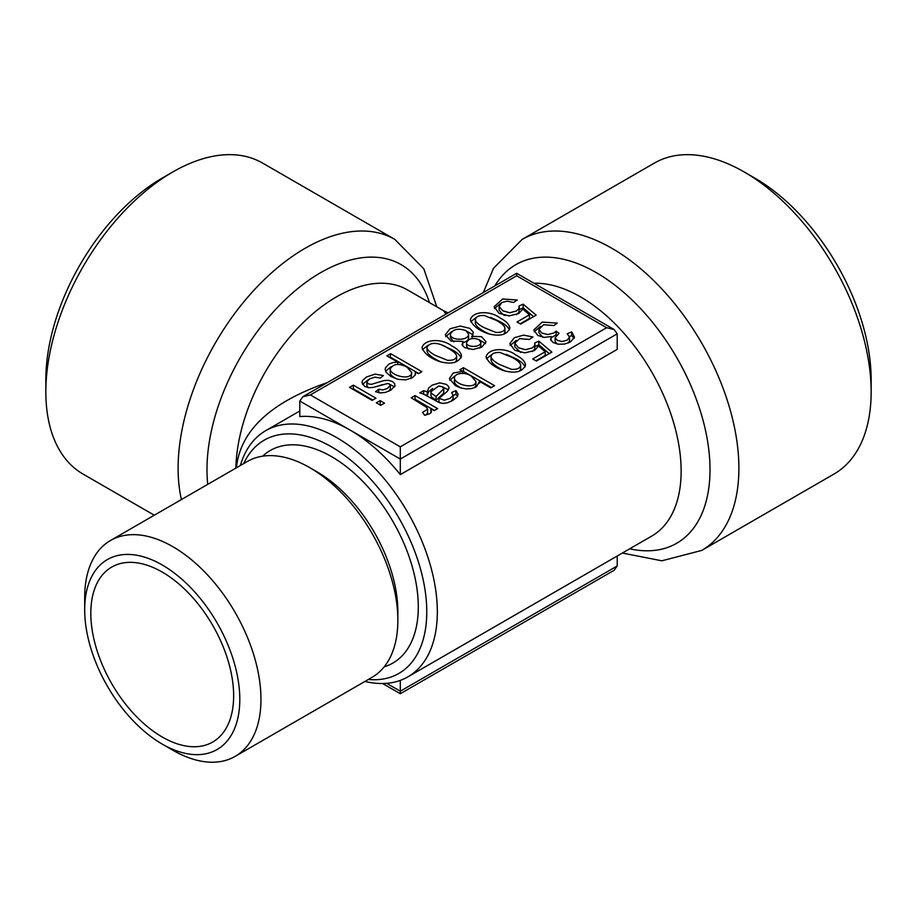 <?xml version="1.0" encoding="UTF-8"?>
<svg xmlns="http://www.w3.org/2000/svg" width="917" height="917" viewBox="0 0 917 917"><rect width="100%" height="100%" fill="white"/><g stroke="black" fill="none" stroke-linecap="round" stroke-linejoin="round"><path stroke-width="1.38" d="M436.801 306.828L423.78 268.773L394.86 239.417L262.594 163.066A179.56 103.667 120 0 0 172.82 171.96A179.56 103.667 120 0 0 45.85 391.868A179.56 103.667 120 0 0 83.034 474.066L154.285 515.205M327.312 382.607C270.572 402.276 240.265 430.681 236.403 467.796M446.006 314.084L443.541 310.725L407.457 289.887A142.158 82.071 -60 0 0 299.08 326.75A142.158 82.071 -60 0 0 235.887 468.094M310.37 394.929L302.885 396.717L299.79 401.027L299.79 416.582A142.158 82.071 60 0 1 350.042 430.05A142.158 82.071 60 0 1 400.305 474.616L617.21 349.388L617.21 333.834L614.115 329.512L606.63 327.724L516.695 275.799L516.695 273.277L516.695 275.799L310.37 394.929L400.305 446.843L606.63 327.724M240.323 465.538A142.158 82.071 60 0 1 265.747 430.646A142.158 82.071 60 0 1 336.826 437.684A142.158 82.071 60 0 1 429.683 562.946A142.158 82.071 60 0 1 407.893 676.861A142.158 82.071 60 0 1 364.966 681.434M299.79 401.027L400.305 459.062L400.305 474.616M617.21 556.011L617.21 565.972L614.115 570.294L400.305 693.733L400.305 691.2L400.305 693.733L382.607 683.52M622.356 553.043L661.822 560.803L701.7 550.429L833.966 474.066A179.56 103.667 -120 0 0 871.15 391.868A179.56 103.667 -120 0 0 744.18 171.96A179.56 103.667 -120 0 0 654.406 163.066L522.14 239.417L493.518 268.268L483.316 292.546M400.305 680.391L400.305 691.2L617.21 565.972M372.119 400.397L349.549 387.364L353.366 385.163L375.924 398.196L372.119 400.397M375.534 391.674L378.744 389.244L382.928 389.943L387.341 388.51L390.287 385.449L389.335 384.017L387.57 383.524L373.299 387.41L368.76 387.719L364.588 386.366L361.928 382.446L362.731 380.257L366.559 376.967L375.099 374.147L383.432 375.557L380.257 378.079L375.03 377.128L369.757 378.79L366.892 381.69L368.118 383.845L371.27 384.372L384.131 380.532L388.751 380.36L392.602 381.621L394.723 383.638L394.963 385.954L390.825 390.161L385.392 392.419L380.36 392.935L375.534 391.674M451.921 346.018C457.663 348.93 460.861 352.243 461.538 355.934C458.695 362.834 451.393 364.714 439.656 361.562C430.211 358.249 424.33 353.63 422.003 347.681C424.525 338.717 442.132 338.339 451.921 346.018M500.269 318.107C505.989 321.03 509.199 324.331 509.875 328.011C507.021 334.946 499.731 336.826 487.993 333.65C478.536 330.361 472.645 325.73 470.352 319.758C472.885 310.794 490.446 310.473 500.269 318.107M422.519 412.444L427.609 409.188L426.875 407.561L411.252 397.795L415.069 395.594L437.627 408.627L434.188 410.61L430.772 408.638L431.494 411.859L429.844 413.693L424.674 415.263L422.519 412.444M479.591 381.438L476.473 386.768L471.693 388.556L466.283 388.946L460.747 387.925L455.485 385.679L449.376 378.538L453.262 372.967L462.718 371.385L459.864 369.734L463.406 367.694L494.55 385.667L490.733 387.868L479.591 381.438L479.591 383.157M545.202 351.75L538.497 345.984L534.554 350.512L524.833 352.873L514.769 350.283L509.795 343.669L514.288 337.731L523.596 335.118L532.96 336.986L529.269 339.45L519.595 338.637L514.815 343.21L518.46 347.772L525.418 349.686L532.169 347.99L534.657 345.571L534.76 342.947L538.864 341.158L551.851 352.128L536.376 361.057L532.731 358.96L545.202 351.75L545.202 355.418L535.906 360.794M515.973 355.097C521.716 358.02 524.925 361.309 525.601 364.989C522.564 371.901 515.274 373.781 503.72 370.628C494.286 367.304 488.394 362.719 486.067 356.896C488.28 347.83 506.264 347.36 515.973 355.097M419.711 392.912L423.643 390.642L427.23 391.857L428.675 388.029L432.182 385.14L439.759 382.87L446.373 384.383L448.654 386.561L449.009 388.04L447.347 391.318L438.956 398.333L444.298 400.179L450.018 398.379L453.09 395.514L451.703 392.487L455.909 390.631L458.133 394.276L456.987 397.095L452.654 400.523L447.267 402.85L442.888 403.388L439.117 402.574L423.333 393.955L419.711 392.912M529.476 314.783L522.77 309.018L518.827 313.534L509.107 315.895L499.043 313.305L494.103 306.725L502.642 298.988L517.257 300.019L513.543 302.472L507.124 301.154L501.737 302.587L499.123 306.519L502.745 310.783L509.714 312.72L516.443 311.012L518.953 308.582L519.056 305.969L523.16 304.169L536.17 315.15L520.673 324.102L517.005 321.982L529.476 314.783L529.476 318.44L520.18 323.816M471.739 336.344L481.517 336.665L486.033 341.812L481.826 347.073L472.897 349.503L464.644 347.612L462.019 344.803L463.016 341.388L451.049 341.055L445.295 334.774L450.018 328.79L460.196 326.074L469.802 328.366L473.355 332.183L471.739 338.579M397.863 362.226L386.871 355.865L390.676 353.664L421.866 371.672L418.358 373.689L415.401 371.981L415.206 375.076L412.306 377.758L405.704 379.856L398.184 379.363L391.112 376.6L386.126 372.279L385.174 369.471L385.495 367.74L389.037 363.992L393.29 362.479L397.863 362.226L397.863 364.404M380.693 405.348L376.325 402.827L380.131 400.626L384.51 403.148L380.693 405.348M571.727 331.897L574.5 337.181L570.42 341.984L564.643 344.047L558.361 344.23L553.226 342.58L550.613 339.829L551.209 336.47L544.274 337.41L537.752 335.416L533.82 329.971L542.211 322.119L557.238 323.105L553.902 325.581L543.689 324.698L538.967 329.26L541.706 333.031L547.77 334.533L553.845 332.986L556.149 331.175L559.049 333.352L555.117 337.708L557.227 340.345L562.132 341.525L567.164 340.196L569.514 337.25L567.233 333.731L571.727 331.897L571.727 335.565L574.122 338.453M617.21 333.834L400.305 459.062L400.305 446.843M510.139 345.526L516.248 340.413M514.815 343.21L514.815 346.867L520.638 352.472M532.238 351.612L534.657 349.239L535.001 344.15M534.76 346.615L538.864 344.826L538.864 341.158M538.864 344.826L549.283 353.618M506.23 354.352L515.973 358.753C520.65 361.252 523.733 363.946 525.212 366.834M486.468 358.753L492.016 354.443M491.065 356.53C491.111 358.834 493.965 361.504 499.627 364.53L511.583 369.379C517.142 369.608 520.18 368.244 520.684 365.31C520.478 363.04 517.601 360.381 512.053 357.355L500.052 352.506C494.584 352.243 491.592 353.584 491.065 356.53L491.053 360.198C491.867 363.568 496.624 367.224 505.313 371.144M519.721 371.087L520.684 368.84M462.718 373.379L462.718 371.385M462.718 371.752L463.406 371.351L463.406 367.694M463.406 371.351L491.374 387.501M449.72 380.223L455.302 375.718M454.431 377.987C454.717 384.911 475.636 389.748 475.9 381.495L471.407 376.279C466.031 371.912 454.763 372.6 454.431 377.987L454.431 381.655C454.683 383.994 457.09 386.16 461.652 388.178M474.754 387.616L475.9 385.163L475.923 381.495M423.643 394.092L423.643 390.642M423.643 394.31L427.23 395.514L427.23 391.857M427.23 395.514L428.675 391.685L432.652 388.544M442.086 386.642L448.459 389.885M440.939 403.113L438.956 402.001L438.956 398.333M451.118 401.359L453.147 398.723L453.147 395.032M453.147 395.514L455.909 394.299L455.909 390.631M455.909 394.299L457.572 396.247M430.933 395.135L431.368 396.901L436.033 400.225L443.415 393.404L443.736 392.029M438.704 386.011L430.921 391.697L431.368 393.244L436.033 396.557L443.771 388.716L442.418 386.814L438.704 386.011M436.033 400.225L436.033 396.557M414.427 399.629L415.069 399.262L415.069 395.594M415.069 399.262L434.452 410.461M430.99 412.753L430.772 408.638M425.969 415.046L427.609 412.856L427.62 409.2M494.435 308.559L500.544 303.424M499.112 306.358L499.123 310.175L502.745 314.451L505.015 315.517M516.523 314.634L518.953 312.25L519.286 307.149M519.056 309.625L523.16 307.837L523.16 304.169M523.16 307.837L533.591 316.64M490.572 317.408L500.269 321.775C504.946 324.263 508.018 326.956 509.485 329.856M470.753 321.729L476.29 317.465M475.35 319.575C475.384 321.867 478.238 324.526 483.901 327.552L495.868 332.413C501.53 332.596 504.568 331.22 504.98 328.263C504.74 326.039 501.851 323.414 496.326 320.377L484.371 315.528C478.892 315.253 475.889 316.594 475.35 319.575L475.338 323.231C476.129 326.578 480.863 330.223 489.552 334.143M504.006 334.109L504.969 331.782M462.5 345.778L463.016 341.388M445.673 336.642L451.921 331.484M465.102 330.223L472.92 334.82M478.777 339.531L485.586 343.646M450.407 337.697L453.732 341.858M463.016 342.66C466.489 341.628 468.346 340.047 468.564 337.915L468.564 334.247L465.893 330.624C458.076 327.999 452.906 329.18 450.396 334.155C449.869 340.86 468.759 340.998 468.564 334.247M466.593 342.614C466.214 347.875 481.058 347.554 480.852 342.373L478.949 339.622C472.817 337.456 468.702 338.453 466.593 342.614L466.581 346.282L468.805 349.148M479.797 348.093L480.829 345.617M442.235 345.296L451.921 349.675C456.609 352.174 459.681 354.868 461.148 357.768M422.405 349.652L427.964 345.365M427.024 351.119C427.803 354.489 432.537 358.134 441.203 362.055M455.669 362.009L456.643 359.762M448.012 348.277C440.32 342.889 429.832 341.067 427.024 347.463C427.07 349.767 429.924 352.437 435.552 355.464L447.53 360.324C453.101 360.53 456.139 359.166 456.643 356.232C456.437 353.962 453.548 351.314 448.012 348.277M390.046 357.699L390.676 353.664M390.676 357.332L418.691 373.506M415.401 374.64L415.401 371.981M385.564 371.247L391.112 366.708M390.195 369.047C389.714 375.019 410.896 381.472 411.756 372.543L406.965 367.109C398.769 363.017 393.187 363.659 390.195 369.047L390.183 372.703C390.378 374.893 392.728 377.036 397.221 379.122M410.954 378.457L411.756 372.543M378.744 392.682L378.744 389.244M388.9 391.158L390.287 389.117M362.456 384.372L368.439 379.649M366.869 381.93L366.869 385.598L368.416 387.673M375.981 386.687L382.389 384.636M389.553 384.154L394.493 386.94M379.489 404.649L380.131 404.282L380.131 400.626M380.131 404.282L381.334 404.982M352.724 389.198L353.366 388.831L353.366 385.163M353.366 388.831L372.749 400.03M550.968 340.551L551.209 336.47M534.175 331.771L540.434 326.452M538.967 332.928L542.715 337.215M551.209 337.743L556.149 334.843L556.149 331.175M555.117 337.708L555.117 341.376L557.284 344.035M568.437 342.947L569.514 340.815L569.537 337.147M569.434 336.493L571.727 335.565M243.716 463.578A134.673 77.75 60 0 1 331.53 446.854A134.673 77.75 60 0 1 424.892 589.012A134.673 77.75 60 0 1 368.359 679.474M317.076 471.877A114.235 65.955 60 0 1 317.087 471.877L309.717 467.624A124.643 71.962 60 0 1 397.863 620.282A124.643 71.962 60 0 1 372.038 677.342L235.142 756.387A124.643 71.962 -120 0 0 254.25 656.503A124.643 71.962 -120 0 0 172.82 546.67A124.643 71.962 -120 0 0 110.499 540.491A124.643 71.962 -120 0 0 84.685 597.552L84.685 609.771A109.685 63.33 -120 0 0 162.24 744.1A109.685 63.33 -120 0 0 239.795 699.327A109.685 63.33 -120 0 0 162.24 564.987A109.685 63.33 -120 0 0 84.685 609.771M110.499 540.491L247.395 461.457A124.643 71.962 60 0 1 309.717 467.624L317.087 471.877A114.235 65.955 60 0 1 397.863 611.788L397.863 620.282M162.24 744.1L172.82 750.209A124.643 71.962 -120 0 0 235.142 756.387M162.24 572.082A101.008 58.31 60 0 1 228.952 722.493A101.008 58.31 60 0 1 162.24 737.016A101.008 58.31 60 0 1 91.998 628.959A101.008 58.31 60 0 1 136.759 562.797A101.008 58.31 60 0 1 162.24 572.082M744.18 171.96L754.76 178.058A164.601 95.036 60 0 1 871.15 379.649L871.15 391.868M45.85 391.868L45.85 379.649A164.601 95.036 -60 0 1 162.24 178.058L172.82 171.96M394.86 239.417A179.56 103.667 120 0 0 243.429 302.346A179.56 103.667 120 0 0 181.417 499.547M207.746 484.348A160.853 92.869 -60 0 1 206.99 469.63A160.853 92.869 -60 0 1 303.825 283.834A160.853 92.869 -60 0 1 429.443 302.587M533.981 283.25A142.158 82.071 60 0 1 580.621 296.925A142.158 82.071 60 0 1 673.491 422.198A142.158 82.071 60 0 1 651.7 536.101L407.893 676.861M494.905 285.852A160.853 92.869 60 0 1 596.268 272.624A160.853 92.869 60 0 1 708.749 449.376A160.853 92.869 60 0 1 629.704 548.802M701.7 550.429A179.56 103.667 -120 0 0 701.7 343.096A179.56 103.667 -120 0 0 522.14 239.417M386.665 683.325L400.305 691.2M262.571 456.196A122.706 70.838 60 0 1 331.53 456.62A122.706 70.838 60 0 1 413.716 572.162A122.706 70.838 60 0 1 384.189 666.831M265.747 430.646L299.79 410.988M302.885 396.717L516.695 273.277L614.115 329.512M520.684 368.955L520.684 365.298M430.933 391.697L430.933 395.365M443.736 388.716L443.736 392.384M504.969 331.92L504.969 328.252M480.829 346.041L480.829 342.373M450.407 337.823L450.407 334.155M427.013 351.131L427.013 347.463M456.643 359.877L456.643 356.22M390.333 385.449L390.333 389.117M538.932 329.26L538.932 332.928M448.115 312.869L443.61 310.76"/></g></svg>
